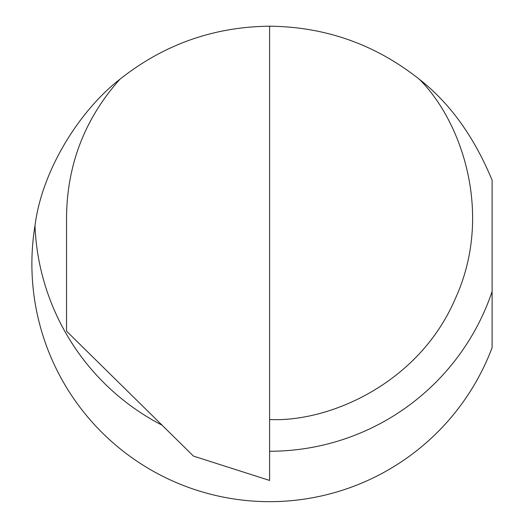 <?xml version="1.0" encoding="UTF-8"?>
<svg xmlns="http://www.w3.org/2000/svg" width="524" height="524" viewBox="0 0 524 524"><rect width="100%" height="100%" fill="white"/><g stroke="black" fill="none" stroke-linecap="round" stroke-linejoin="round"><path stroke-width="0.79" d="M269.611 26.2L269.611 480.449L193.48 456.103L66.535 331.129L66.535 216.464C67.242 164.117 85.012 118.398 119.845 79.314C163.698 44.501 213.622 26.796 269.611 26.2C325.601 26.796 375.525 44.501 419.383 79.314C462.142 121.81 493.601 214.604 455.48 298.28C419.514 382.913 329.838 422.377 269.611 419.541M119.845 79.314C81.842 108.606 42.372 167.746 34.99 225.661A237.719 237.719 0 0 0 492.108 347.628L492.108 180.21C474.089 136.705 449.847 103.077 419.383 79.314M492.108 291.488A234.798 234.798 0 0 1 269.611 451.262M162.093 425.2A234.798 234.798 0 0 1 34.99 225.661"/></g></svg>

